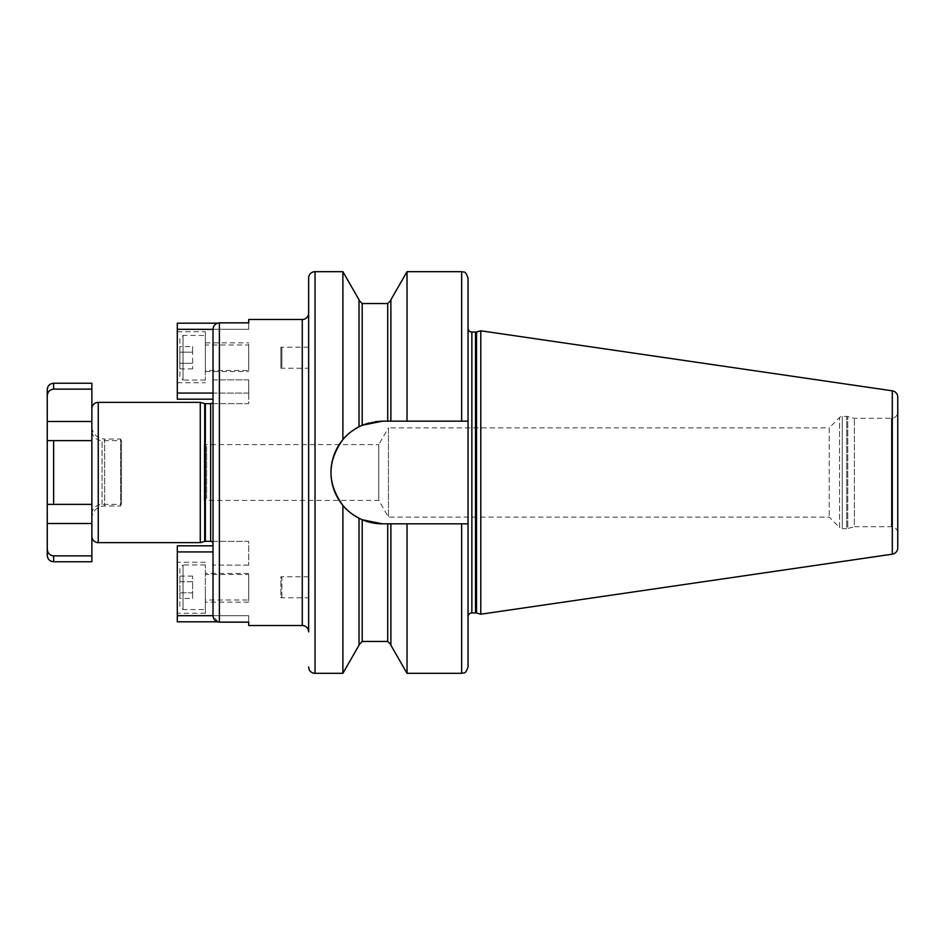 <?xml version="1.0" encoding="UTF-8"?>
<svg xmlns="http://www.w3.org/2000/svg" width="945" height="945" viewBox="0 0 945 945"><rect width="100%" height="100%" fill="white"/><g stroke="black" fill="none" stroke-linecap="round" stroke-linejoin="round"><path stroke-width="0.71" stroke-dasharray="4.72 3.54" d="M91.878 561.755L91.878 555.873L53.629 555.873L53.629 561.755M91.878 504.382L91.878 408.748L91.878 440.618L47.25 440.618L53.629 440.618L53.629 504.382L91.878 504.382L91.878 440.618L53.629 440.618L91.878 440.618L91.878 504.382L47.25 504.382L91.878 504.382L91.878 555.873M91.878 440.618L91.878 383.245M91.878 389.127L53.629 389.127C49.672 389.612 47.545 391.903 47.25 395.99L47.25 421.494L91.878 421.494M47.25 549.139L47.25 523.506L91.878 523.506M47.25 555.376L47.25 549.01C47.557 553.108 49.683 555.4 53.629 555.873M47.25 421.494L47.25 523.506M91.878 527.712L91.878 536.252L91.878 527.712M47.25 395.908L47.25 389.623M200.269 542.631L200.269 402.369M213.015 542.962A2.551 2.551 0 0 1 213.038 544.781L213.038 400.219A2.551 2.551 0 0 1 213.015 402.038M213.015 544.863L213.015 400.137M213.015 541.355L248.712 541.355L248.712 565.145L248.712 541.355L213.015 541.355L213.015 615.691L177.306 615.691L177.306 621.81L248.712 621.81L248.712 615.691L248.712 622.153L219.394 622.153L219.394 322.847C215.531 323.237 213.405 325.387 213.015 329.309L177.306 329.309L177.306 323.19L217.362 323.19M213.015 342.881L213.015 371.574M213.015 329.368L213.015 615.632M213.015 403.645L248.712 403.645L248.712 379.855L248.712 403.645L213.015 403.645L213.015 379.855L248.712 379.855L248.712 393.061L213.015 393.061M218.106 622.023L213.015 615.691L248.712 615.691L248.712 621.81L217.362 621.81M248.712 323.19L248.712 329.309L213.015 329.309L248.712 329.309L248.712 323.19M213.015 399.18L177.306 399.18L177.306 329.309M177.306 357.234L177.306 331.73L177.306 357.234M248.712 329.309L248.712 322.847L248.712 329.309M177.306 393.061L248.712 393.061L248.712 379.855L213.015 379.855M248.712 322.847L219.394 322.847M308.649 313.114L308.649 631.886M345.539 436.673L342.881 439.614L342.881 271.676M342.881 439.614C327.041 461.538 327.041 483.462 342.881 505.386L345.681 508.469M342.881 673.324L342.881 505.386M382.205 523.825L382.288 523.825A51.325 51.325 0 0 1 330.963 472.5A51.325 51.325 0 0 1 382.288 421.175A51.325 51.325 0 0 0 362.207 425.274L359.017 426.75L359.017 299.766M359.017 426.75L359.017 300.356L359.017 426.75L348.209 434.121A51.325 51.325 0 0 1 348.705 433.696M348.162 510.832L351.316 513.43M354.954 515.946A51.325 51.325 0 0 1 351.386 513.478L362.207 519.726L362.207 641.454M359.017 645.234L359.017 518.25M375.508 421.624L368.68 423.017M362.207 303.546L362.018 425.344M368.68 521.983L375.496 523.376M390.887 523.825L468.035 523.825L468.035 479.28L468.035 523.825L382.288 523.825L390.887 523.825L390.887 645.234M382.288 523.825L468.035 523.825L468.035 421.175L468.035 465.72L468.035 421.175L382.288 421.175L390.887 421.175L390.887 300.356L390.887 421.175L468.035 421.175L382.288 421.175M361.214 425.699A51.325 51.325 0 0 0 360.305 426.124M354.918 429.077A51.325 51.325 0 0 0 351.327 431.558M360.293 518.876A51.325 51.325 0 0 0 361.214 519.301M468.035 421.175L468.035 278.043M407.023 271.676L407.023 421.175M407.023 523.825L407.023 673.324M390.887 299.766L390.887 421.175M480.792 614.203L480.792 330.797M897.75 533.063L897.75 411.937A6.379 6.379 0 0 1 891.371 418.304L854.398 418.304L847.748 416.521A3.827 3.827 0 0 0 846.755 416.391L842.278 416.391A3.827 3.827 0 0 0 839.573 417.513L829.226 427.872L829.226 517.128L829.226 427.872L388.442 427.872L388.442 517.128L388.442 427.872L378.78 444.611L378.78 500.389L388.442 517.128L829.226 517.128L839.573 527.487L839.573 417.513L839.573 527.487A3.827 3.827 0 0 0 842.278 528.609L842.278 416.391L842.278 528.609L846.755 528.609L846.755 416.391L846.755 528.609A3.827 3.827 0 0 0 847.748 528.479L847.748 416.521L847.748 528.479L854.398 526.696L854.398 418.304L854.398 526.696L891.371 526.696A6.379 6.379 180 0 1 897.75 533.063M206.636 498.003L204.25 500.389L378.78 500.389L378.78 444.611L204.25 444.611L204.25 500.389L204.25 444.611L206.636 446.997L206.636 498.003L206.636 446.997M248.712 622.153L248.712 615.691L213.015 615.691M248.712 565.145L213.015 565.145L248.712 565.145M213.015 551.939L177.306 551.939L177.306 615.691M177.306 551.939L177.306 545.82L213.015 545.82M177.306 587.766L177.306 613.27L177.306 587.766M205.36 587.766L205.36 613.27L205.36 587.766M205.36 609.572L205.36 564.945L205.36 609.572L183.047 609.572L183.047 564.945L205.36 564.945M183.047 609.572L183.047 564.945L179.857 568.134L179.857 606.383L183.047 609.572M179.857 606.383L179.857 568.134M179.857 598.421L179.857 576.107L179.857 598.421L192.615 598.421L192.615 592.834L192.615 598.421M179.857 592.834L192.615 592.834L192.615 581.683L192.615 592.834L179.857 592.834M179.857 581.683L192.615 581.683L192.615 576.107L192.615 581.683L179.857 581.683M179.857 576.107L192.615 576.107M205.36 357.234L205.36 331.73L205.36 357.234M205.36 335.428L205.36 380.055L205.36 335.428L183.047 335.428L183.047 380.055L205.36 380.055M183.047 335.428L183.047 380.055L179.857 376.866L179.857 338.617L183.047 335.428M179.857 338.617L179.857 376.866M179.857 346.579L179.857 352.166L179.857 346.579L192.615 346.579L192.615 352.166L192.615 346.579M179.857 363.317L179.857 352.166L179.857 368.893L179.857 363.317L192.615 363.317L192.615 368.893L192.615 352.166L192.615 363.317L179.857 363.317M179.857 352.166L192.615 352.166L179.857 352.166M179.857 368.893L192.615 368.893M308.649 576.745L280.913 576.745L280.913 597.783L281.87 596.827L281.87 577.702L280.913 576.745L280.913 597.783L308.649 597.783L308.649 576.745L308.649 597.783M281.87 596.827L281.87 577.702M308.649 347.217L280.913 347.217L281.87 348.173L281.87 367.298L280.913 368.255L280.913 347.217L280.913 368.255L308.649 368.255L308.649 347.217L308.649 368.255M281.87 348.173L281.87 367.298M91.878 518.722A12.746 12.746 180 0 1 104.635 505.977L120.57 505.977L120.57 439.023L121.492 440.618L121.492 504.382L102.084 504.382A10.206 10.206 0 0 0 91.878 514.576L91.878 430.424A10.206 10.206 0 0 0 102.084 440.618L121.492 440.618L121.492 504.382L120.57 505.977L120.57 439.023L104.635 439.023L104.635 505.977L104.635 439.023A12.746 12.746 0 0 1 91.878 426.278L91.878 518.722L91.878 426.278M91.878 514.576L91.878 430.424M248.712 574.513L248.712 600.016L248.712 574.513L205.36 574.513L205.36 600.016L248.712 600.016M248.712 587.766L248.712 602.119L248.712 587.766M205.36 600.016L205.36 574.513M248.712 357.234L248.712 342.881L248.712 357.234M248.712 344.984L248.712 370.487L248.712 344.984L205.36 344.984L205.36 370.487L248.712 370.487M205.36 344.984L205.36 370.487M53.629 383.245L53.629 389.127M98.256 542.631L98.256 402.369M204.699 403.562L204.699 541.438M205.36 403.645L205.36 541.355M210.652 403.645L210.652 541.355M302.27 319.481L302.27 625.519M315.028 673.324L315.028 271.676M387.71 303.546L387.71 421.175M387.71 523.825L387.71 641.454M471.862 612.927L471.862 332.073M461.656 271.676L461.656 421.175M461.656 523.825L461.656 673.324M475.524 612.927L475.524 332.073M476.516 613.057L476.516 331.943M892.293 554.183L892.293 390.817M891.371 418.304L891.371 526.696L891.371 418.304M102.084 504.382L102.084 440.618L102.084 504.382M213.192 543.907L213.192 401.093L213.192 543.907M205.36 613.27L177.306 613.27M205.36 562.263L177.306 562.263M177.306 331.73L205.36 331.73M177.306 382.737L205.36 382.737M248.712 573.426L205.36 573.426M248.712 602.119L205.36 602.119M205.36 371.574L248.712 371.574M205.36 342.881L248.712 342.881"/><path stroke-width="1.42" d="M47.25 523.506L47.25 440.618L91.878 440.618L91.878 561.755L53.629 561.755L53.629 555.873C49.672 555.388 47.545 553.097 47.25 549.01L47.25 523.506L91.878 523.506M91.878 555.873L53.629 555.873M91.878 504.382L53.629 504.382L53.629 440.618L47.25 440.618L47.25 421.494L91.878 421.494M53.629 383.245C49.754 383.623 47.628 385.749 47.25 389.623L47.25 395.99C47.557 391.891 49.683 389.6 53.629 389.127L53.629 383.245L91.878 383.245L91.878 389.127L53.534 389.127M98.256 402.369L98.256 542.631L200.269 542.631L200.269 402.369L98.256 402.369A6.379 6.379 0 0 0 91.878 408.748M98.256 542.631A6.379 6.379 180 0 1 91.878 536.252M47.333 394.892L47.25 395.908M47.25 395.99L47.25 421.494M53.629 561.755C49.754 561.377 47.628 559.251 47.25 555.376L47.25 549.01M47.25 504.382L53.629 504.382L47.25 504.382M91.878 440.618L91.878 389.127M200.269 542.631L204.699 541.438L204.699 403.562L200.269 402.369M204.699 541.438A2.551 2.551 180 0 1 205.36 541.355L205.36 403.645A2.551 2.551 0 0 1 204.699 403.562M205.36 541.355L210.652 541.355L210.652 403.645L205.36 403.645M213.015 402.038A2.551 2.551 0 0 1 210.652 403.645M213.015 542.962A2.551 2.551 0 0 0 210.652 541.355M248.712 622.153L248.712 625.519L248.712 622.153L219.394 622.153C215.531 621.763 213.405 619.613 213.015 615.691L213.015 342.881M213.015 615.632L213.015 541.355M213.015 371.574L213.015 403.645M248.712 322.847L248.712 319.481L248.712 322.847L219.394 322.847C215.519 323.249 213.393 325.399 213.015 329.309L213.015 379.855M213.015 329.368L177.306 329.309L177.306 399.18L213.015 399.18M219.394 322.847L219.394 622.153L218.106 622.023M213.015 393.061L177.306 393.061M217.362 323.19L177.306 323.19L177.306 329.309M248.712 625.519L302.27 625.519L302.27 319.481L248.712 319.481M342.881 271.676L342.881 439.614C346.661 434.806 352.036 430.518 359.017 426.75L359.017 299.766L342.881 271.676L315.028 271.676A6.379 6.379 0 0 0 308.649 278.043L308.649 313.114A6.379 6.379 0 0 1 302.27 319.481M308.649 278.043L308.649 631.886A6.379 6.379 0 0 0 302.27 625.519M315.028 271.676L315.028 673.324A6.379 6.379 0 0 1 308.649 666.957M315.028 673.324L342.881 673.324L342.881 505.386C327.041 483.462 327.041 461.538 342.881 439.614M348.28 510.938A51.325 51.325 0 0 1 348.232 434.098L345.539 436.673M368.68 423.017L362.207 425.274L382.288 421.175L468.035 421.175L468.035 666.957L468.035 523.825L461.656 523.825L461.656 673.324L407.023 673.324L390.887 645.234L390.887 523.825L382.288 523.825L362.207 519.726L359.029 518.25C352.107 514.529 346.732 510.241 342.881 505.386M345.681 508.469L348.162 510.832M351.316 513.43L351.363 513.466A51.325 51.325 0 0 1 348.74 511.339M359.017 518.25L359.017 645.234L342.881 673.324M382.288 421.175L375.508 421.624M362.018 425.344L361.25 425.687M359.112 426.703L362.207 425.274A51.325 51.325 0 0 0 361.214 425.699M387.71 523.825L387.71 641.454L362.207 641.454L362.207 519.726L368.68 521.983M375.496 523.376L382.205 523.825M360.305 426.124A51.325 51.325 0 0 0 359.584 426.467M359.159 426.679A51.325 51.325 0 0 0 354.918 429.077M351.327 431.558A51.325 51.325 0 0 0 348.705 433.696M354.954 515.946A51.325 51.325 0 0 0 360.293 518.876M361.214 519.301A51.325 51.325 0 0 0 382.288 523.825M461.656 421.175L461.656 271.676C463.546 272.892 464.999 269.325 468.035 278.043L468.035 328.258A3.827 3.827 0 0 0 471.862 332.073L475.524 332.073A3.827 3.827 0 0 0 476.516 331.943L480.792 330.797L892.293 390.817L892.293 554.183L480.792 614.203L480.792 330.797M468.035 421.175L468.035 328.258M468.035 616.742A3.827 3.827 0 0 1 471.862 612.927L475.524 612.927A3.827 3.827 0 0 1 476.516 613.057L480.792 614.203M461.656 523.825L390.887 523.825M407.023 421.175L407.023 271.676L461.656 271.676M407.023 673.324L407.023 523.825M390.887 421.175L390.887 299.766L407.023 271.676M897.75 547.876L897.75 397.124L897.75 547.876A6.379 6.379 0 0 1 892.293 554.183M897.75 397.124A6.379 6.379 0 0 0 892.293 390.817M897.75 411.937L897.75 533.063M217.362 621.81L177.306 621.81L177.306 545.82L213.015 545.82M213.015 615.691L177.306 615.691M213.015 551.939L177.306 551.939M387.71 421.175L387.71 303.546L362.207 303.546L362.207 425.274M471.862 612.927L471.862 332.073M475.524 612.927L475.524 332.073M476.516 613.057L476.516 331.943M362.207 303.546L359.017 300.356M362.207 641.454L359.017 644.644M387.71 303.546L390.887 300.356M387.71 641.454L390.887 644.644M461.656 673.324C463.546 672.108 464.999 675.675 468.035 666.957"/></g></svg>

